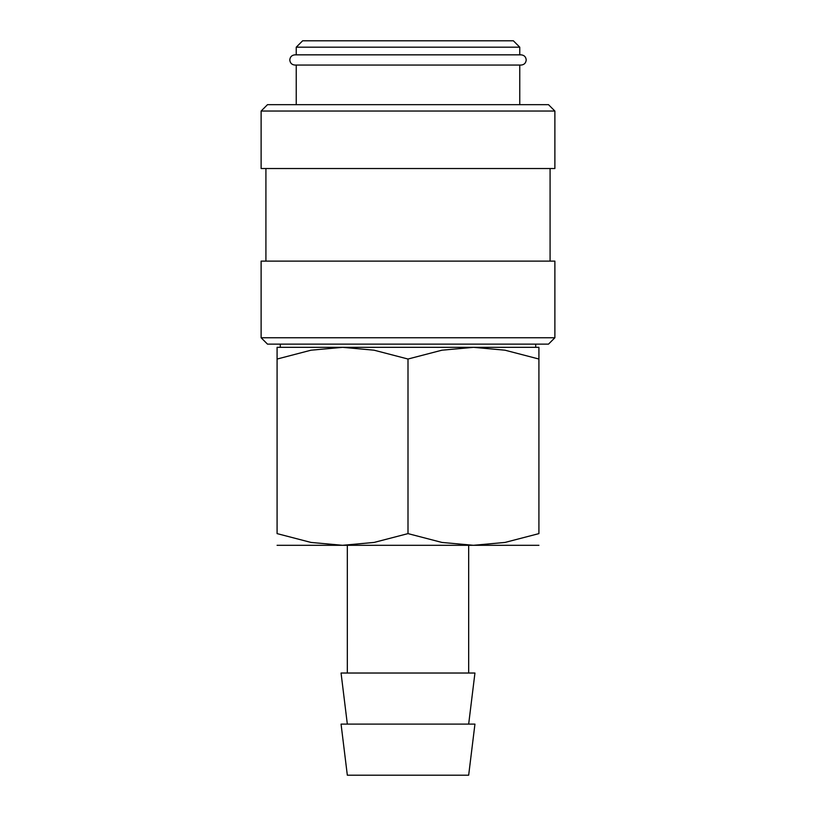 <?xml version="1.0" encoding="UTF-8"?>
<svg xmlns="http://www.w3.org/2000/svg" width="816" height="816" viewBox="0 0 816 816"><rect width="100%" height="100%" fill="white"/><g stroke="black" fill="none" stroke-linecap="round" stroke-linejoin="round"><path stroke-width="1.22" d="M408 337.753L261.12 337.753L267.505 344.138L548.495 344.138L554.88 337.753L408 337.753M554.88 337.753L554.88 261.12L261.12 261.12L261.12 337.753M408 111.047L261.12 111.047L261.12 168.524L554.88 168.524L554.88 111.047L408 111.047M554.88 111.047L548.495 104.662L267.505 104.662L261.12 111.047M296.239 47.185L519.761 47.185L513.366 40.8L302.634 40.8L296.239 47.185L296.239 54.845M538.917 347.33L473.453 347.33L504.992 350.197L538.917 359.03C538.917 343.373 538.917 343.373 538.917 359.05L538.917 533.613L504.992 542.436L473.453 545.302L441.925 542.436L408 533.613L374.075 542.436L342.547 545.302L311.008 542.436L277.083 533.613L277.083 359.03C277.083 343.373 277.083 343.373 277.083 359.05L311.008 350.197L342.547 347.33L374.075 350.197L408 359.03L441.925 350.197L473.453 347.33L277.083 347.33M538.917 545.302L277.083 545.302M408 724.108L341.057 724.108L347.33 775.2L468.67 775.2L474.943 724.108L408 724.108M468.67 724.108L474.943 673.027L341.057 673.027L347.33 724.108M538.917 533.582C538.917 549.26 538.917 549.26 538.917 533.582M277.083 533.582C277.083 549.26 277.083 549.26 277.083 533.582M408 359.03L408 533.613M526.208 59.956C525.902 56.855 524.198 55.151 521.098 54.845L294.902 54.845C291.802 55.151 290.098 56.855 289.792 59.956C290.098 63.056 291.802 64.76 294.902 65.066L521.098 65.066C524.198 64.76 525.902 63.056 526.208 59.956M280.276 344.138L280.276 347.33M265.914 168.524L265.914 261.12M296.239 65.066L296.239 104.662M347.33 545.302L347.33 673.027M519.761 47.185L519.761 54.845M468.67 545.302L468.67 673.027M519.761 65.066L519.761 104.662M550.086 168.524L550.086 261.12M535.724 344.138L535.724 347.33"/></g></svg>
